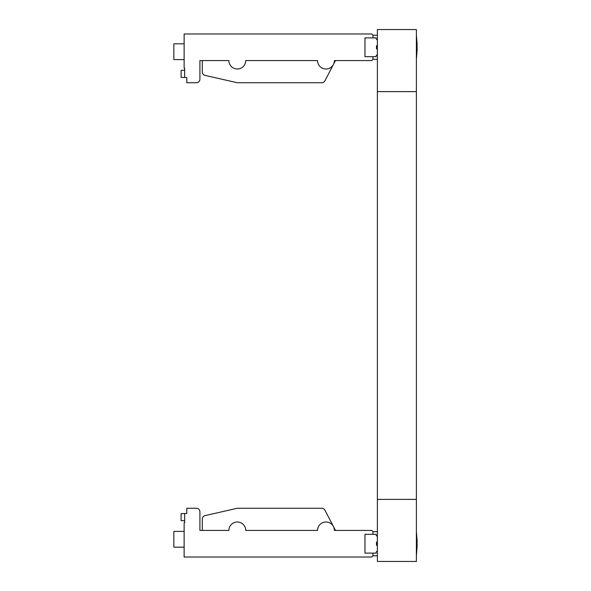 <?xml version="1.0" encoding="UTF-8"?>
<svg xmlns="http://www.w3.org/2000/svg" width="591" height="591" viewBox="0 0 591 591"><rect width="100%" height="100%" fill="white"/><g stroke="black" fill="none" stroke-linecap="round" stroke-linejoin="round"><path stroke-width="0.89" d="M413.73 91.605L416.389 91.605L416.389 29.55L377.383 29.55L377.383 499.38L416.389 499.395L416.389 561.45L377.383 561.45L377.383 499.395L416.389 499.38L416.389 91.62L380.043 91.62M416.389 91.605L377.383 91.605M376.053 553.117A2.216 2.216 0 0 1 377.383 551.085A2.216 2.216 0 0 0 376.053 553.117L364.972 553.117L364.972 534.323L364.972 553.117M376.053 534.323A2.216 2.216 0 0 0 377.383 536.355A2.216 2.216 0 0 1 376.053 534.323L372.951 534.323L372.951 531.664L377.383 531.664M377.383 555.776L372.951 555.776L371.709 557.018L184.126 557.018L184.126 522.799L184.658 522.799L184.658 513.49L186.786 513.49L186.786 508.26L196.36 508.26A3.546 3.546 0 0 1 199.906 511.806L199.906 530.423L202.299 530.423L202.299 519.068A3.546 3.546 0 0 1 205.055 515.611L236.925 508.349A3.546 3.546 0 0 1 237.715 508.26L321.777 508.26A3.546 3.546 0 0 1 324.917 510.166L335.459 530.423M376.053 56.677A2.216 2.216 0 0 1 377.383 54.645A2.216 2.216 0 0 0 376.053 56.677L364.972 56.677L364.972 37.883L372.951 37.883L372.951 35.224L377.383 35.224M376.053 37.883A2.216 2.216 0 0 0 377.383 39.915A2.216 2.216 0 0 1 376.053 37.883L372.951 37.883M186.786 82.74L196.36 82.74L186.786 82.74L186.786 77.51L184.658 77.51L184.658 68.201L184.126 68.201L184.126 33.983L371.709 33.983L372.951 35.224M196.36 82.74A3.546 3.546 0 0 0 199.906 79.194L199.906 60.578L202.299 60.578L202.299 71.932A3.546 3.546 0 0 0 205.055 75.389A3.546 3.546 0 0 1 202.299 71.932M236.925 82.651L205.055 75.389L236.925 82.651A3.546 3.546 0 0 0 237.715 82.74L321.777 82.74L237.715 82.74M335.459 60.578L324.917 80.834A3.546 3.546 0 0 1 321.777 82.74M184.126 547.177L173.843 547.177L173.843 531.398L184.126 531.398M184.658 520.671L181.112 520.671L181.112 513.579L184.658 513.579M372.951 555.776L372.951 553.117M372.951 534.323L364.972 534.323M199.906 511.806L199.906 530.423L228.894 530.423A8.422 8.422 0 0 1 237.316 522.001A8.422 8.422 0 0 1 245.738 530.423L317.544 530.423A8.422 8.422 0 0 1 325.966 522.001A8.422 8.422 0 0 1 334.388 530.423L371.709 530.423L372.951 531.664M186.786 508.26L196.36 508.26M237.715 508.26L321.777 508.26M205.055 515.611L236.925 508.349M184.126 59.602L173.843 59.602L173.843 43.823L184.126 43.823M184.658 77.421L181.112 77.421L181.112 70.329L184.658 70.329M377.383 59.336L372.951 59.336L372.951 56.677M199.906 79.194L199.906 60.578L228.894 60.578A8.422 8.422 0 0 0 237.316 68.999A8.422 8.422 0 0 0 245.738 60.578L317.544 60.578A8.422 8.422 0 0 0 325.966 68.999A8.422 8.422 0 0 0 334.388 60.578L371.709 60.578L372.951 59.336M364.972 56.677L364.972 37.883M333.435 64.463L324.917 80.834M417.135 543.72L416.781 551.056L417.135 540.964L416.389 531.575L417.135 540.964M376.497 542.302L377.383 541.688L376.497 542.302L376.497 545.138L377.383 545.752L376.497 545.138M417.135 50.036L416.389 59.425L417.135 50.036L416.781 39.944L417.135 47.28M376.497 46.275L376.497 48.698L377.383 49.312L376.497 48.698M416.389 555.865L417.135 546.476L416.389 555.865M416.389 35.135L417.135 44.524L416.389 35.135M376.497 45.862L377.383 45.248L376.497 45.862"/></g></svg>

